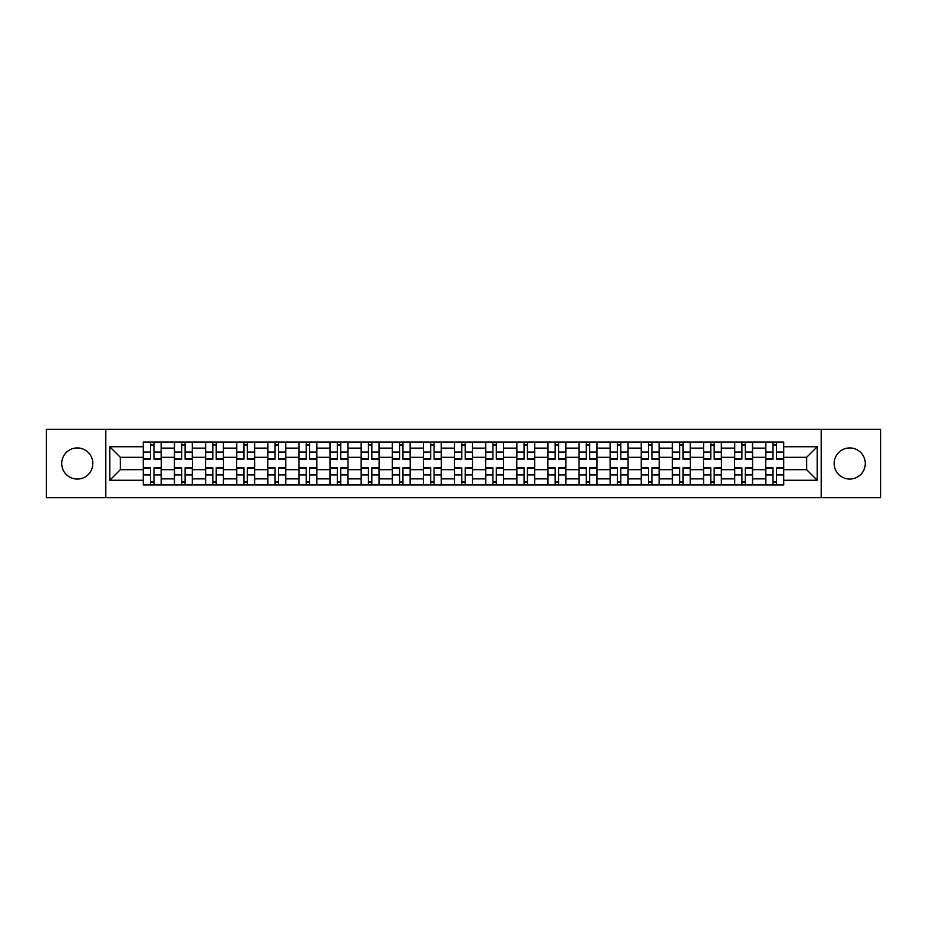 <?xml version="1.0" encoding="UTF-8"?>
<svg xmlns="http://www.w3.org/2000/svg" width="927" height="927" viewBox="0 0 927 927"><rect width="100%" height="100%" fill="white"/><g stroke="black" fill="none" stroke-linecap="round" stroke-linejoin="round"><path stroke-width="1.39" d="M849.723 447.938A15.562 15.562 0 0 0 834.173 463.5A15.562 15.562 0 0 0 849.723 479.062A15.562 15.562 0 0 0 865.285 463.5A15.562 15.562 0 0 0 849.723 447.938M77.277 447.938A15.562 15.562 0 0 0 61.715 463.5A15.562 15.562 0 0 0 77.277 479.062A15.562 15.562 0 0 0 92.827 463.5A15.562 15.562 0 0 0 77.277 447.938M821.195 497.718L880.65 497.718L880.65 429.282L46.35 429.282L46.35 497.718L821.195 497.718L821.195 429.282M174.427 484.948L174.427 448.135L161.263 448.135L161.263 484.948M161.263 448.135L161.263 442.052M174.427 448.135L174.427 442.052M192.387 442.052L192.387 484.948M205.551 484.948L205.551 442.052M223.5 442.052L223.5 484.948M236.675 484.948L236.675 442.052M254.624 442.052L254.624 484.948M267.787 484.948L267.787 442.052M285.748 442.052L285.748 484.948M298.911 484.948L298.911 442.052M316.872 442.052L316.872 484.948M330.035 484.948L330.035 442.052M347.996 442.052L347.996 484.948M361.159 484.948L361.159 442.052M379.108 442.052L379.108 484.948M392.283 484.948L392.283 442.052M410.232 442.052L410.232 484.948M423.396 484.948L423.396 442.052M441.356 442.052L441.356 484.948M454.52 484.948L454.52 442.052M472.48 442.052L472.48 484.948M485.644 484.948L485.644 442.052M503.604 442.052L503.604 484.948M516.768 484.948L516.768 442.052M534.717 442.052L534.717 484.948M547.892 484.948L547.892 442.052M565.841 442.052L565.841 484.948M579.004 484.948L579.004 442.052M596.965 442.052L596.965 484.948M610.128 484.948L610.128 442.052M628.089 442.052L628.089 484.948M641.252 484.948L641.252 442.052M659.213 442.052L659.213 484.948M672.376 484.948L672.376 442.052M690.325 442.052L690.325 484.948M703.5 484.948L703.5 442.052M721.449 442.052L721.449 484.948M734.613 484.948L734.613 442.052M752.573 442.052L752.573 484.948M765.737 484.948L765.737 442.052M765.737 469.688L752.573 469.688M734.613 469.688L721.449 469.688M703.5 469.688L690.325 469.688M672.376 469.688L659.213 469.688M641.252 469.688L628.089 469.688M610.128 469.688L596.965 469.688M579.004 469.688L565.841 469.688M547.892 469.688L534.717 469.688M516.768 469.688L503.604 469.688M485.644 469.688L472.48 469.688M454.52 469.688L441.356 469.688M423.396 469.688L410.232 469.688M392.283 469.688L379.108 469.688M361.159 469.688L347.996 469.688M330.035 469.688L316.872 469.688M298.911 469.688L285.748 469.688M267.787 469.688L254.624 469.688M236.675 469.688L223.5 469.688M205.551 469.688L192.387 469.688M174.427 469.688L161.263 469.688M765.737 457.312L752.573 457.312M734.613 457.312L721.449 457.312M703.5 457.312L690.325 457.312M672.376 457.312L659.213 457.312M641.252 457.312L628.089 457.312M610.128 457.312L596.965 457.312M579.004 457.312L565.841 457.312M547.892 457.312L534.717 457.312M516.768 457.312L503.604 457.312M485.644 457.312L472.48 457.312M454.52 457.312L441.356 457.312M423.396 457.312L410.232 457.312M392.283 457.312L379.108 457.312M361.159 457.312L347.996 457.312M330.035 457.312L316.872 457.312M298.911 457.312L285.748 457.312M267.787 457.312L254.624 457.312M236.675 457.312L223.5 457.312M205.551 457.312L192.387 457.312M174.427 457.312L161.263 457.312M120.359 469.688L143.303 469.688L143.303 457.312L120.359 457.312L120.359 469.688L109.792 480.256L109.792 446.744L143.303 446.744L143.303 457.312M783.697 457.312L783.697 469.688L806.641 469.688L806.641 457.312L783.697 457.312L783.697 442.052L143.303 442.052L143.303 446.744M783.697 446.744L817.208 446.744L817.208 480.256L783.697 480.256L783.697 469.688M143.303 469.688L143.303 484.948L783.697 484.948L783.697 480.256M143.303 480.256L109.792 480.256M105.805 497.718L105.805 429.282M153.975 481.959L150.591 481.959M150.591 445.041L153.975 445.041M185.099 481.959L181.704 481.959M181.704 445.041L185.099 445.041M216.223 481.959L212.828 481.959M212.828 445.041L216.223 445.041M247.347 481.959L243.952 481.959M243.952 445.041L247.347 445.041M278.471 481.959L275.076 481.959M275.076 445.041L278.471 445.041M309.583 481.959L306.2 481.959M306.2 445.041L309.583 445.041M340.707 481.959L337.312 481.959M337.312 445.041L340.707 445.041M371.831 481.959L368.436 481.959M368.436 445.041L371.831 445.041M402.955 481.959L399.56 481.959M399.56 445.041L402.955 445.041M434.079 481.959L430.684 481.959M430.684 445.041L434.079 445.041M465.192 481.959L461.808 481.959M461.808 445.041L465.192 445.041M496.316 481.959L492.921 481.959M492.921 445.041L496.316 445.041M527.44 481.959L524.045 481.959M524.045 445.041L527.44 445.041M558.564 481.959L555.169 481.959M555.169 445.041L558.564 445.041M589.688 481.959L586.293 481.959M586.293 445.041L589.688 445.041M620.8 481.959L617.417 481.959M617.417 445.041L620.8 445.041M651.924 481.959L648.529 481.959M648.529 445.041L651.924 445.041M683.048 481.959L679.653 481.959M679.653 445.041L683.048 445.041M714.172 481.959L710.777 481.959M710.777 445.041L714.172 445.041M745.296 481.959L741.901 481.959M741.901 445.041L745.296 445.041M776.409 481.959L773.025 481.959M773.025 445.041L776.409 445.041M109.792 446.744L120.359 457.312M806.641 469.688L817.208 480.256M806.641 457.312L817.208 446.744M153.975 459.213L153.975 442.249L161.159 442.249L161.159 459.213L153.975 459.213M150.591 444.844L153.975 444.844M150.591 442.249L143.407 442.249L143.407 459.213L150.591 459.213L150.591 442.249L153.975 442.249M150.591 467.787L150.591 484.751L143.407 484.751L143.407 467.787L150.591 467.787M153.975 482.156L150.591 482.156M153.975 484.751L161.159 484.751L161.159 467.787L153.975 467.787L153.975 484.751L150.591 484.751M185.099 459.213L185.099 442.249L192.283 442.249L192.283 459.213L185.099 459.213M181.704 444.844L185.099 444.844M181.704 442.249L174.531 442.249L174.531 459.213L181.704 459.213L181.704 442.249L185.099 442.249M216.223 459.213L216.223 442.249L223.407 442.249L223.407 459.213L216.223 459.213M212.828 444.844L216.223 444.844M212.828 442.249L205.643 442.249L205.643 459.213L212.828 459.213L212.828 442.249L216.223 442.249M247.347 459.213L247.347 442.249L254.531 442.249L254.531 459.213L247.347 459.213M243.952 444.844L247.347 444.844M243.952 442.249L236.767 442.249L236.767 459.213L243.952 459.213L243.952 442.249L247.347 442.249M181.704 467.787L181.704 484.751L174.531 484.751L174.531 467.787L181.704 467.787M185.099 482.156L181.704 482.156M185.099 484.751L192.283 484.751L192.283 467.787L185.099 467.787L185.099 484.751L181.704 484.751M212.828 467.787L212.828 484.751L205.643 484.751L205.643 467.787L212.828 467.787M216.223 482.156L212.828 482.156M216.223 484.751L223.407 484.751L223.407 467.787L216.223 467.787L216.223 484.751L212.828 484.751M243.952 467.787L243.952 484.751L236.767 484.751L236.767 467.787L243.952 467.787M247.347 482.156L243.952 482.156M247.347 484.751L254.531 484.751L254.531 467.787L247.347 467.787L247.347 484.751L243.952 484.751M278.471 459.213L278.471 442.249L285.643 442.249L285.643 459.213L278.471 459.213M275.076 444.844L278.471 444.844M275.076 442.249L267.891 442.249L267.891 459.213L275.076 459.213L275.076 442.249L278.471 442.249M309.583 459.213L309.583 442.249L316.767 442.249L316.767 459.213L309.583 459.213M306.2 444.844L309.583 444.844M306.2 442.249L299.015 442.249L299.015 459.213L306.2 459.213L306.2 442.249L309.583 442.249M275.076 467.787L275.076 484.751L267.891 484.751L267.891 467.787L275.076 467.787M278.471 482.156L275.076 482.156M278.471 484.751L285.643 484.751L285.643 467.787L278.471 467.787L278.471 484.751L275.076 484.751M306.2 467.787L306.2 484.751L299.015 484.751L299.015 467.787L306.2 467.787M309.583 482.156L306.2 482.156M309.583 484.751L316.767 484.751L316.767 467.787L309.583 467.787L309.583 484.751L306.2 484.751M340.707 459.213L340.707 442.249L347.892 442.249L347.892 459.213L340.707 459.213M337.312 444.844L340.707 444.844M337.312 442.249L330.139 442.249L330.139 459.213L337.312 459.213L337.312 442.249L340.707 442.249M371.831 459.213L371.831 442.249L379.016 442.249L379.016 459.213L371.831 459.213M368.436 444.844L371.831 444.844M368.436 442.249L361.252 442.249L361.252 459.213L368.436 459.213L368.436 442.249L371.831 442.249M402.955 459.213L402.955 442.249L410.14 442.249L410.14 459.213L402.955 459.213M399.56 444.844L402.955 444.844M399.56 442.249L392.376 442.249L392.376 459.213L399.56 459.213L399.56 442.249L402.955 442.249M434.079 459.213L434.079 442.249L441.252 442.249L441.252 459.213L434.079 459.213M430.684 444.844L434.079 444.844M430.684 442.249L423.5 442.249L423.5 459.213L430.684 459.213L430.684 442.249L434.079 442.249M465.192 459.213L465.192 442.249L472.376 442.249L472.376 459.213L465.192 459.213M461.808 444.844L465.192 444.844M461.808 442.249L454.624 442.249L454.624 459.213L461.808 459.213L461.808 442.249L465.192 442.249M496.316 459.213L496.316 442.249L503.5 442.249L503.5 459.213L496.316 459.213M492.921 444.844L496.316 444.844M492.921 442.249L485.748 442.249L485.748 459.213L492.921 459.213L492.921 442.249L496.316 442.249M527.44 459.213L527.44 442.249L534.624 442.249L534.624 459.213L527.44 459.213M524.045 444.844L527.44 444.844M524.045 442.249L516.86 442.249L516.86 459.213L524.045 459.213L524.045 442.249L527.44 442.249M558.564 459.213L558.564 442.249L565.748 442.249L565.748 459.213L558.564 459.213M555.169 444.844L558.564 444.844M555.169 442.249L547.984 442.249L547.984 459.213L555.169 459.213L555.169 442.249L558.564 442.249M337.312 467.787L337.312 484.751L330.139 484.751L330.139 467.787L337.312 467.787M340.707 482.156L337.312 482.156M340.707 484.751L347.892 484.751L347.892 467.787L340.707 467.787L340.707 484.751L337.312 484.751M368.436 467.787L368.436 484.751L361.252 484.751L361.252 467.787L368.436 467.787M371.831 482.156L368.436 482.156M371.831 484.751L379.016 484.751L379.016 467.787L371.831 467.787L371.831 484.751L368.436 484.751M399.56 467.787L399.56 484.751L392.376 484.751L392.376 467.787L399.56 467.787M402.955 482.156L399.56 482.156M402.955 484.751L410.14 484.751L410.14 467.787L402.955 467.787L402.955 484.751L399.56 484.751M430.684 467.787L430.684 484.751L423.5 484.751L423.5 467.787L430.684 467.787M434.079 482.156L430.684 482.156M434.079 484.751L441.252 484.751L441.252 467.787L434.079 467.787L434.079 484.751L430.684 484.751M461.808 467.787L461.808 484.751L454.624 484.751L454.624 467.787L461.808 467.787M465.192 482.156L461.808 482.156M465.192 484.751L472.376 484.751L472.376 467.787L465.192 467.787L465.192 484.751L461.808 484.751M492.921 467.787L492.921 484.751L485.748 484.751L485.748 467.787L492.921 467.787M496.316 482.156L492.921 482.156M496.316 484.751L503.5 484.751L503.5 467.787L496.316 467.787L496.316 484.751L492.921 484.751M524.045 467.787L524.045 484.751L516.86 484.751L516.86 467.787L524.045 467.787M527.44 482.156L524.045 482.156M527.44 484.751L534.624 484.751L534.624 467.787L527.44 467.787L527.44 484.751L524.045 484.751M555.169 467.787L555.169 484.751L547.984 484.751L547.984 467.787L555.169 467.787M558.564 482.156L555.169 482.156M558.564 484.751L565.748 484.751L565.748 467.787L558.564 467.787L558.564 484.751L555.169 484.751M589.688 459.213L589.688 442.249L596.861 442.249L596.861 459.213L589.688 459.213M586.293 444.844L589.688 444.844M586.293 442.249L579.108 442.249L579.108 459.213L586.293 459.213L586.293 442.249L589.688 442.249M620.8 459.213L620.8 442.249L627.985 442.249L627.985 459.213L620.8 459.213M617.417 444.844L620.8 444.844M617.417 442.249L610.233 442.249L610.233 459.213L617.417 459.213L617.417 442.249L620.8 442.249M651.924 459.213L651.924 442.249L659.109 442.249L659.109 459.213L651.924 459.213M648.529 444.844L651.924 444.844M648.529 442.249L641.357 442.249L641.357 459.213L648.529 459.213L648.529 442.249L651.924 442.249M683.048 459.213L683.048 442.249L690.233 442.249L690.233 459.213L683.048 459.213M679.653 444.844L683.048 444.844M679.653 442.249L672.469 442.249L672.469 459.213L679.653 459.213L679.653 442.249L683.048 442.249M714.172 459.213L714.172 442.249L721.357 442.249L721.357 459.213L714.172 459.213M710.777 444.844L714.172 444.844M710.777 442.249L703.593 442.249L703.593 459.213L710.777 459.213L710.777 442.249L714.172 442.249M745.296 459.213L745.296 442.249L752.469 442.249L752.469 459.213L745.296 459.213M741.901 444.844L745.296 444.844M741.901 442.249L734.717 442.249L734.717 459.213L741.901 459.213L741.901 442.249L745.296 442.249M586.293 467.787L586.293 484.751L579.108 484.751L579.108 467.787L586.293 467.787M589.688 482.156L586.293 482.156M589.688 484.751L596.861 484.751L596.861 467.787L589.688 467.787L589.688 484.751L586.293 484.751M617.417 467.787L617.417 484.751L610.233 484.751L610.233 467.787L617.417 467.787M620.8 482.156L617.417 482.156M620.8 484.751L627.985 484.751L627.985 467.787L620.8 467.787L620.8 484.751L617.417 484.751M648.529 467.787L648.529 484.751L641.357 484.751L641.357 467.787L648.529 467.787M651.924 482.156L648.529 482.156M651.924 484.751L659.109 484.751L659.109 467.787L651.924 467.787L651.924 484.751L648.529 484.751M679.653 467.787L679.653 484.751L672.469 484.751L672.469 467.787L679.653 467.787M683.048 482.156L679.653 482.156M683.048 484.751L690.233 484.751L690.233 467.787L683.048 467.787L683.048 484.751L679.653 484.751M710.777 467.787L710.777 484.751L703.593 484.751L703.593 467.787L710.777 467.787M714.172 482.156L710.777 482.156M714.172 484.751L721.357 484.751L721.357 467.787L714.172 467.787L714.172 484.751L710.777 484.751M741.901 467.787L741.901 484.751L734.717 484.751L734.717 467.787L741.901 467.787M745.296 482.156L741.901 482.156M745.296 484.751L752.469 484.751L752.469 467.787L745.296 467.787L745.296 484.751L741.901 484.751M776.409 459.213L776.409 442.249L783.593 442.249L783.593 459.213L776.409 459.213M773.025 444.844L776.409 444.844M773.025 442.249L765.841 442.249L765.841 459.213L773.025 459.213L773.025 442.249L776.409 442.249M773.025 467.787L773.025 484.751L765.841 484.751L765.841 467.787L773.025 467.787M776.409 482.156L773.025 482.156M776.409 484.751L783.593 484.751L783.593 467.787L776.409 467.787L776.409 484.751L773.025 484.751M734.613 448.135L721.449 448.135M703.5 448.135L690.325 448.135M672.376 448.135L659.213 448.135M641.252 448.135L628.089 448.135M610.128 448.135L596.965 448.135M579.004 448.135L565.841 448.135M547.892 448.135L534.717 448.135M516.768 448.135L503.604 448.135M485.644 448.135L472.48 448.135M454.52 448.135L441.356 448.135M423.396 448.135L410.232 448.135M392.283 448.135L379.108 448.135M361.159 448.135L347.996 448.135M330.035 448.135L316.872 448.135M298.911 448.135L285.748 448.135M267.787 448.135L254.624 448.135M236.675 448.135L223.5 448.135M205.551 448.135L192.387 448.135M765.737 448.135L752.573 448.135M734.613 478.865L721.449 478.865M703.5 478.865L690.325 478.865M672.376 478.865L659.213 478.865M641.252 478.865L628.089 478.865M610.128 478.865L596.965 478.865M579.004 478.865L565.841 478.865M547.892 478.865L534.717 478.865M516.768 478.865L503.604 478.865M485.644 478.865L472.48 478.865M454.52 478.865L441.356 478.865M423.396 478.865L410.232 478.865M392.283 478.865L379.108 478.865M361.159 478.865L347.996 478.865M330.035 478.865L316.872 478.865M298.911 478.865L285.748 478.865M267.787 478.865L254.624 478.865M236.675 478.865L223.5 478.865M205.551 478.865L192.387 478.865M174.427 478.865L161.263 478.865M765.737 478.865L752.573 478.865M153.975 458.784L161.159 458.784M153.975 452.052L161.159 452.052M143.407 458.784L150.591 458.784M143.407 452.052L150.591 452.052M150.591 468.216L143.407 468.216M150.591 474.948L143.407 474.948M161.159 468.216L153.975 468.216M161.159 474.948L153.975 474.948M185.099 458.784L192.283 458.784M185.099 452.052L192.283 452.052M174.531 458.784L181.704 458.784M174.531 452.052L181.704 452.052M216.223 458.784L223.407 458.784M216.223 452.052L223.407 452.052M205.643 458.784L212.828 458.784M205.643 452.052L212.828 452.052M247.347 458.784L254.531 458.784M247.347 452.052L254.531 452.052M236.767 458.784L243.952 458.784M236.767 452.052L243.952 452.052M181.704 468.216L174.531 468.216M181.704 474.948L174.531 474.948M192.283 468.216L185.099 468.216M192.283 474.948L185.099 474.948M212.828 468.216L205.643 468.216M212.828 474.948L205.643 474.948M223.407 468.216L216.223 468.216M223.407 474.948L216.223 474.948M243.952 468.216L236.767 468.216M243.952 474.948L236.767 474.948M254.531 468.216L247.347 468.216M254.531 474.948L247.347 474.948M278.471 458.784L285.643 458.784M278.471 452.052L285.643 452.052M267.891 458.784L275.076 458.784M267.891 452.052L275.076 452.052M309.583 458.784L316.767 458.784M309.583 452.052L316.767 452.052M299.015 458.784L306.2 458.784M299.015 452.052L306.2 452.052M275.076 468.216L267.891 468.216M275.076 474.948L267.891 474.948M285.643 468.216L278.471 468.216M285.643 474.948L278.471 474.948M306.2 468.216L299.015 468.216M306.2 474.948L299.015 474.948M316.767 468.216L309.583 468.216M316.767 474.948L309.583 474.948M340.707 458.784L347.892 458.784M340.707 452.052L347.892 452.052M330.139 458.784L337.312 458.784M330.139 452.052L337.312 452.052M371.831 458.784L379.016 458.784M371.831 452.052L379.016 452.052M361.252 458.784L368.436 458.784M361.252 452.052L368.436 452.052M402.955 458.784L410.14 458.784M402.955 452.052L410.14 452.052M392.376 458.784L399.56 458.784M392.376 452.052L399.56 452.052M434.079 458.784L441.252 458.784M434.079 452.052L441.252 452.052M423.5 458.784L430.684 458.784M423.5 452.052L430.684 452.052M465.192 458.784L472.376 458.784M465.192 452.052L472.376 452.052M454.624 458.784L461.808 458.784M454.624 452.052L461.808 452.052M496.316 458.784L503.5 458.784M496.316 452.052L503.5 452.052M485.748 458.784L492.921 458.784M485.748 452.052L492.921 452.052M527.44 458.784L534.624 458.784M527.44 452.052L534.624 452.052M516.86 458.784L524.045 458.784M516.86 452.052L524.045 452.052M558.564 458.784L565.748 458.784M558.564 452.052L565.748 452.052M547.984 458.784L555.169 458.784M547.984 452.052L555.169 452.052M337.312 468.216L330.139 468.216M337.312 474.948L330.139 474.948M347.892 468.216L340.707 468.216M347.892 474.948L340.707 474.948M368.436 468.216L361.252 468.216M368.436 474.948L361.252 474.948M379.016 468.216L371.831 468.216M379.016 474.948L371.831 474.948M399.56 468.216L392.376 468.216M399.56 474.948L392.376 474.948M410.14 468.216L402.955 468.216M410.14 474.948L402.955 474.948M430.684 468.216L423.5 468.216M430.684 474.948L423.5 474.948M441.252 468.216L434.079 468.216M441.252 474.948L434.079 474.948M461.808 468.216L454.624 468.216M461.808 474.948L454.624 474.948M472.376 468.216L465.192 468.216M472.376 474.948L465.192 474.948M492.921 468.216L485.748 468.216M492.921 474.948L485.748 474.948M503.5 468.216L496.316 468.216M503.5 474.948L496.316 474.948M524.045 468.216L516.86 468.216M524.045 474.948L516.86 474.948M534.624 468.216L527.44 468.216M534.624 474.948L527.44 474.948M555.169 468.216L547.984 468.216M555.169 474.948L547.984 474.948M565.748 468.216L558.564 468.216M565.748 474.948L558.564 474.948M589.688 458.784L596.861 458.784M589.688 452.052L596.861 452.052M579.108 458.784L586.293 458.784M579.108 452.052L586.293 452.052M620.8 458.784L627.985 458.784M620.8 452.052L627.985 452.052M610.233 458.784L617.417 458.784M610.233 452.052L617.417 452.052M651.924 458.784L659.109 458.784M651.924 452.052L659.109 452.052M641.357 458.784L648.529 458.784M641.357 452.052L648.529 452.052M683.048 458.784L690.233 458.784M683.048 452.052L690.233 452.052M672.469 458.784L679.653 458.784M672.469 452.052L679.653 452.052M714.172 458.784L721.357 458.784M714.172 452.052L721.357 452.052M703.593 458.784L710.777 458.784M703.593 452.052L710.777 452.052M745.296 458.784L752.469 458.784M745.296 452.052L752.469 452.052M734.717 458.784L741.901 458.784M734.717 452.052L741.901 452.052M586.293 468.216L579.108 468.216M586.293 474.948L579.108 474.948M596.861 468.216L589.688 468.216M596.861 474.948L589.688 474.948M617.417 468.216L610.233 468.216M617.417 474.948L610.233 474.948M627.985 468.216L620.8 468.216M627.985 474.948L620.8 474.948M648.529 468.216L641.357 468.216M648.529 474.948L641.357 474.948M659.109 468.216L651.924 468.216M659.109 474.948L651.924 474.948M679.653 468.216L672.469 468.216M679.653 474.948L672.469 474.948M690.233 468.216L683.048 468.216M690.233 474.948L683.048 474.948M710.777 468.216L703.593 468.216M710.777 474.948L703.593 474.948M721.357 468.216L714.172 468.216M721.357 474.948L714.172 474.948M741.901 468.216L734.717 468.216M741.901 474.948L734.717 474.948M752.469 468.216L745.296 468.216M752.469 474.948L745.296 474.948M776.409 458.784L783.593 458.784M776.409 452.052L783.593 452.052M765.841 458.784L773.025 458.784M765.841 452.052L773.025 452.052M773.025 468.216L765.841 468.216M773.025 474.948L765.841 474.948M783.593 468.216L776.409 468.216M783.593 474.948L776.409 474.948"/></g></svg>
